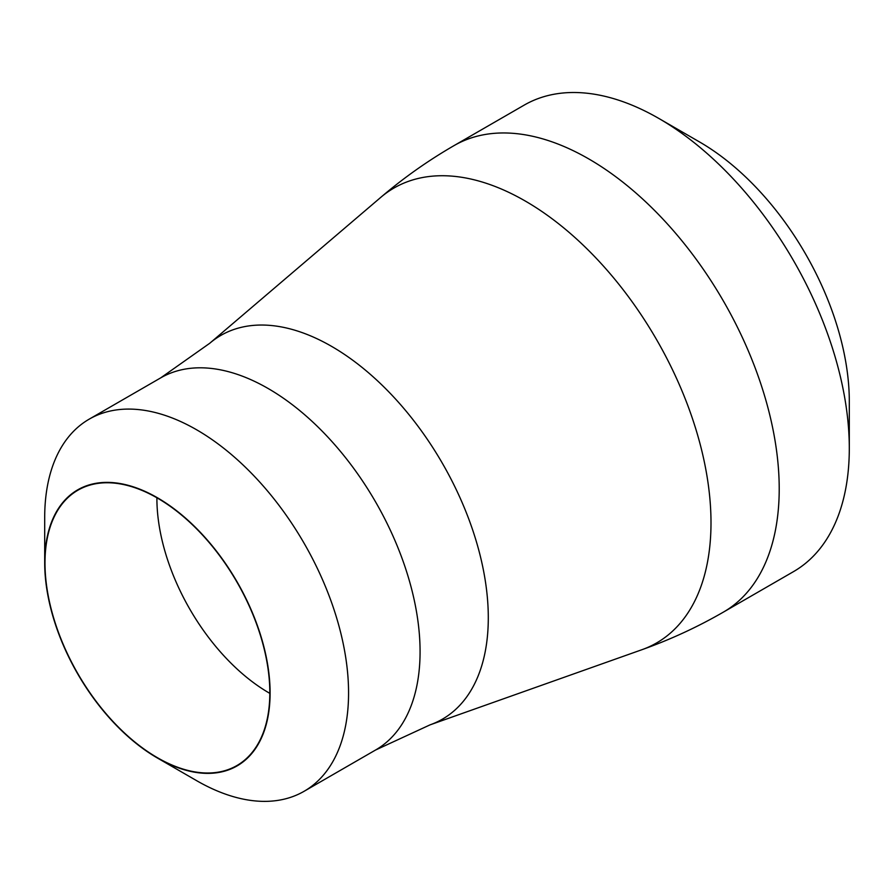 <?xml version="1.0" encoding="UTF-8"?>
<svg xmlns="http://www.w3.org/2000/svg" width="894" height="894" viewBox="0 0 894 894"><rect width="100%" height="100%" fill="white"/><g stroke="black" fill="none" stroke-linecap="round" stroke-linejoin="round"><path stroke-width="1.34" d="M196.635 780.663L157.4 758.011A159.378 92.015 -120 0 0 270.1 692.951A159.378 92.015 -120 0 0 157.4 497.746A159.378 92.015 -120 0 0 44.7 562.818A159.378 92.015 -120 0 0 157.4 758.011L196.635 780.663A214.862 124.054 60 0 1 196.624 780.663A214.862 124.054 60 0 0 304.061 791.313L375.569 750.021L430.036 724.866L641.937 649.703A262.646 151.634 60 0 0 700.393 445.156A262.646 151.634 60 0 0 525.281 201.038A262.646 151.634 60 0 0 380.777 197.362C403.607 177.884 428.047 160.629 454.096 145.577A269.34 155.5 60 0 1 588.766 158.92A269.34 155.5 60 0 1 764.716 396.266A269.34 155.5 60 0 1 723.436 612.088C697.376 627.119 670.209 639.657 641.937 649.703M44.7 562.818L44.7 517.514A214.862 124.054 60 0 1 89.199 419.152A214.862 124.054 60 0 1 196.635 429.791A214.862 124.054 60 0 1 337.004 619.14A214.862 124.054 60 0 1 304.061 791.313M723.436 612.088L793.514 571.624A269.34 155.5 -120 0 0 849.3 448.33A269.34 155.5 -120 0 0 658.856 118.455A269.34 155.5 -120 0 0 658.844 118.455A269.34 155.5 -120 0 0 524.186 105.123L454.096 145.577M699.51 141.934L658.856 118.455L699.51 141.934A211.833 122.31 60 0 1 849.3 401.384L849.3 448.33M44.991 562.974A158.976 91.791 60 0 1 77.912 490.203A158.976 91.791 60 0 1 200.424 532.79A158.976 91.791 60 0 1 269.82 692.783A158.976 91.791 60 0 1 236.888 765.566A158.976 91.791 60 0 1 114.376 722.967A158.976 91.791 60 0 1 44.991 562.974M89.199 419.152L160.708 377.871A214.862 124.054 60 0 1 268.144 388.51A214.862 124.054 60 0 1 408.513 577.848A214.862 124.054 60 0 1 375.569 750.021M160.708 377.871L209.721 343.285A221.567 127.92 60 0 1 331.629 346.391A221.567 127.92 60 0 1 479.352 552.324A221.567 127.92 60 0 1 430.036 724.866M269.82 693.364A158.976 91.791 60 0 1 156.897 498.371A158.976 91.791 60 0 1 156.897 497.779M209.721 343.285L380.777 197.362"/></g></svg>
